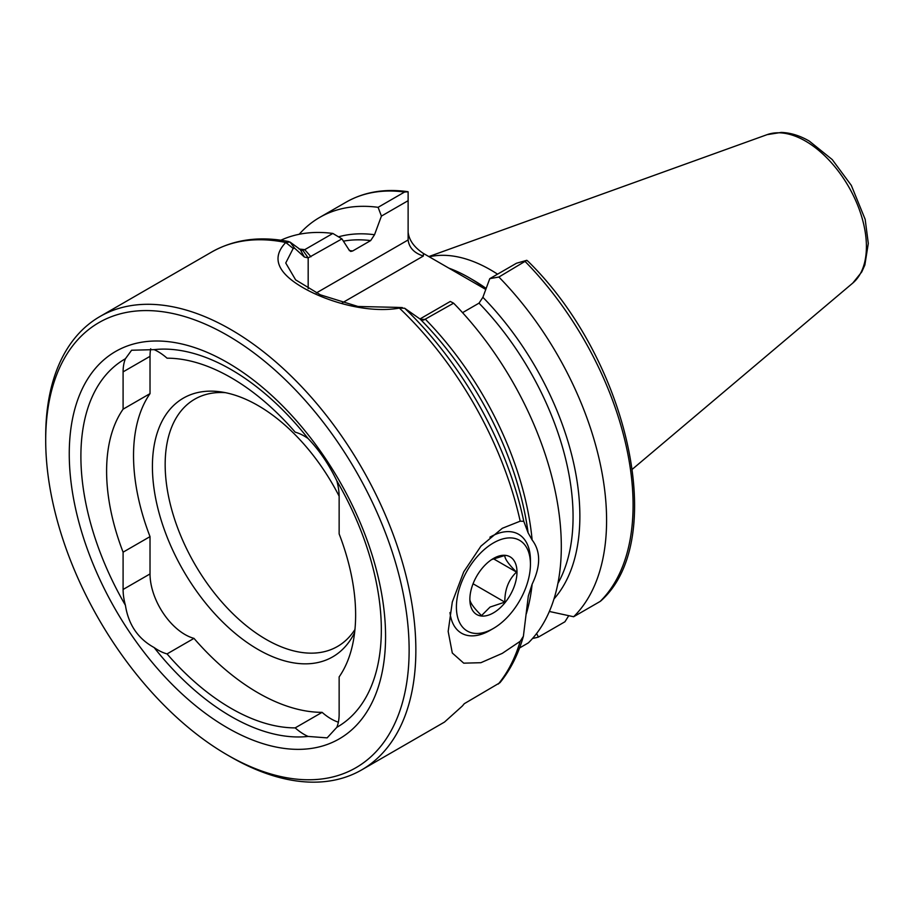 <?xml version="1.0" encoding="UTF-8"?>
<svg xmlns="http://www.w3.org/2000/svg" width="914" height="914" viewBox="0 0 914 914"><rect width="100%" height="100%" fill="white"/><g stroke="black" fill="none" stroke-linecap="round" stroke-linejoin="round"><path stroke-width="1.37" d="M502.323 528.281L520.192 521.174L523.791 521.334L528.109 532.828L532.131 539.968C540.802 551.336 540.802 566.074 532.131 584.172L528.315 596.042L523.391 636.281L520.192 641.297L502.323 653.35L480.878 662.707L463.729 663.164L452.304 653.019L448.168 631.437L452.304 602.018L463.752 571.821L480.913 546.172L502.323 528.281M125.412 605.262A49.493 28.574 60 0 1 123.093 589.473L123.093 552.17L150.022 536.632L150.022 573.935A49.493 28.574 -120 0 0 185.016 634.544A49.493 28.574 -120 0 0 193.974 638.372L167.056 653.91A49.493 28.574 60 0 1 158.099 650.094A49.493 28.574 60 0 1 154.135 647.546C137.98 638.68 128.406 624.582 125.412 605.262A212.448 122.659 60 0 1 125.412 358.756L131.593 350.233L154.135 349.639A212.448 122.659 60 0 1 231.116 369.576A212.448 122.659 60 0 1 308.098 438.537C319.317 450.248 328.891 464.346 336.82 480.821A49.493 28.574 60 0 1 339.14 496.599L339.14 533.902A176.082 101.66 60 0 1 339.14 676.897L339.14 714.2A49.493 28.574 60 0 1 336.82 727.316L327.132 737.872L308.098 736.433A49.493 28.574 60 0 1 304.134 734.41A49.493 28.574 60 0 1 295.176 727.887A202.497 116.912 60 0 1 231.116 708.373A202.497 116.912 60 0 1 167.056 653.91M193.974 638.372A202.497 116.912 -120 0 0 258.034 692.835A202.497 116.912 -120 0 0 322.105 712.349L295.176 727.887M322.105 712.349A49.493 28.574 -120 0 0 331.062 718.861A49.493 28.574 -120 0 0 338.363 722.197M354.952 629.495A142.767 82.431 60 0 1 337.495 646.472A142.767 82.431 60 0 1 266.111 639.4A142.767 82.431 60 0 1 172.849 513.588A142.767 82.431 60 0 1 194.728 399.19A142.767 82.431 60 0 1 225.324 392.654M354.609 632.614A149.359 86.236 60 0 1 258.034 649.454A149.359 86.236 60 0 1 154.169 489.653A149.359 86.236 60 0 1 220.354 391.809A149.359 86.236 60 0 1 258.034 405.542A149.359 86.236 60 0 1 339.14 496.188M308.098 736.433A212.448 122.659 60 0 1 231.116 716.496A212.448 122.659 60 0 1 154.135 647.546M227.415 727.807A223.667 129.137 60 0 1 69.258 453.858A223.667 129.137 60 0 1 227.415 362.55A223.667 129.137 60 0 1 385.571 636.487A223.667 129.137 60 0 1 227.415 727.807M230.774 756.941L227.415 754.998A256.983 148.365 60 0 1 45.7 440.262A256.983 148.365 60 0 1 227.415 335.347A256.983 148.365 60 0 1 409.129 650.083A256.983 148.365 60 0 1 227.415 754.998L230.785 756.941A261.747 151.118 60 0 1 230.774 756.941L230.774 756.941A261.747 151.118 60 0 0 361.647 769.908L444.501 722.071L462.301 706.054A261.747 151.118 -120 0 0 464.289 703.689L499.947 682.712C510.446 669.848 518.261 654.367 523.391 636.281M45.7 440.262L45.7 436.378A261.747 151.118 60 0 1 99.912 316.552A261.747 151.118 60 0 1 230.785 329.52A261.747 151.118 60 0 1 401.772 560.168A261.747 151.118 60 0 1 361.647 769.908M485.974 288.938A156.808 90.532 -120 0 0 469.031 277.65A156.808 90.532 -120 0 0 448.854 268.133L423.353 253.407L423.353 256.034C414.168 253.041 409.084 247.683 408.124 239.959L408.124 200.68L381.424 216.092L374.534 234.738L370.661 240.588L352.701 250.962L350.713 251.453L348.828 249.591L341.939 238.885L308.178 257.885L304.396 257.04L294.685 248.254L293.188 248.437L285.739 263.004L295.633 279.867L320.368 294.834L357.98 306.476L396.665 307.367M429.249 256.811A151.096 87.241 60 0 1 490.567 269.87A151.096 87.241 60 0 1 497.547 274.166M419.96 318.963L450.294 301.449L453.607 303.174L423.605 320.094L420.223 319.146L404.673 308.247L399.395 308.098C368.331 313.628 328.046 302.123 303.151 287.739C277.091 272.726 271.298 257.645 285.762 242.496L290.001 242.039L301.597 250.516L304.762 249.659L332.845 233.447L341.939 238.885M336.82 480.821A212.448 122.659 60 0 1 336.82 727.316M154.135 349.639A49.493 28.574 60 0 1 167.056 358.185A202.497 116.912 60 0 1 295.176 432.162A49.493 28.574 60 0 1 308.098 438.537M123.093 552.17A176.082 101.66 60 0 1 123.093 409.175L123.093 371.872A49.493 28.574 60 0 1 125.412 358.756M568.737 615.705L564.932 621.771L538.437 637.069A237.709 137.237 60 0 1 532.542 638.475M538.437 637.069L536.598 633.528M299.186 234.281A237.709 137.237 60 0 1 319.637 217.441A237.709 137.237 60 0 1 378.11 207.318L404.605 192.02L408.124 191.78L408.124 200.68M319.637 217.441L346.132 202.154C363.955 192.02 384.337 188.501 407.29 191.609L408.124 191.78M381.424 216.092L378.11 207.318M338.523 236.829A213.75 123.413 60 0 1 374.534 234.738M280.872 240.222A237.709 137.237 60 0 1 332.845 233.447M408.124 232.19C409.084 240.245 414.168 247.317 423.353 253.407M600.132 601.446L600.852 600.909C669.025 540.357 628.341 359.762 528.246 261.507L526.807 260.307L498.884 277.033A237.709 137.237 60 0 1 573.638 616.744L600.132 601.446A237.709 137.237 60 0 0 525.379 261.735M462.553 312.657L479.016 303.151L482.889 297.301A213.75 123.413 60 0 1 553.987 598.944M549.36 611.466L573.638 616.744M498.884 277.033L489.778 278.656L516.479 263.243L526.807 260.307M482.889 297.301L489.778 278.656M453.607 303.174A237.709 137.237 60 0 1 528.372 642.873L519.563 647.969M150.022 536.632A176.082 101.66 60 0 1 150.022 393.626L123.093 409.175M150.696 348.794A49.493 28.574 -120 0 0 150.022 356.334L150.022 393.626M485.78 289.452L448.854 268.133M520.192 521.174A261.747 151.118 60 0 0 399.395 308.098L395.316 307.401M99.912 316.552L211.705 252.013A261.747 151.118 60 0 1 285.762 242.496L293.188 248.437M290.001 242.039L294.685 248.254M300.512 250.048L304.396 257.04M302.934 250.425L308.178 257.885L308.178 288.607M491.709 559.551L504.836 555.495C504.619 558.625 508.504 564.155 516.501 572.084C508.572 579.659 504.688 589.679 504.836 602.132L490.064 607.056L481.529 615.59C473.601 607.753 469.716 602.223 469.865 599.001M493.423 612.883A33.315 19.228 -60 0 1 469.865 599.287A33.315 19.228 -60 0 1 493.423 558.488A33.315 19.228 -60 0 1 516.981 572.084A33.315 19.228 -60 0 1 493.423 612.883M489.915 537.192A57.102 32.973 -60 0 1 490.064 537.112A57.102 32.973 -60 0 1 518.615 534.279A57.102 32.973 -60 0 1 530.44 560.431L530.44 564.315A52.349 30.219 -60 0 1 493.423 628.421L490.064 630.363A57.102 32.973 -60 0 1 461.501 633.196A57.102 32.973 -60 0 1 449.985 612.551M490.064 630.363L493.423 628.421A52.349 30.219 -60 0 1 456.406 607.056A52.349 30.219 -60 0 1 493.423 542.939A52.349 30.219 -60 0 1 530.44 564.315M473.064 583.772L504.836 602.132M493.423 558.762L516.501 572.084M471.064 278.85A151.096 87.241 60 0 1 473.064 279.981A151.096 87.241 60 0 1 486.145 288.458M852.785 283.066L861.742 271.972L864.85 265.037L868.3 243.444L865.17 219.349L851.322 185.393L832.231 159.573L809.29 141.087C799.841 135.603 790.473 132.724 781.184 132.427L767.097 134.655A86.145 49.733 60 0 1 805.497 141.087A86.145 49.733 60 0 1 860.497 212.939A86.145 49.733 60 0 1 852.785 283.066L632.419 469.156M520.192 641.297A261.747 151.118 60 0 1 498.347 684.026M404.673 308.247A258.959 149.508 60 0 1 523.791 521.334M528.109 532.828A240.496 138.848 -120 0 0 420.223 319.146M420.497 319.34L425.524 319.386A237.709 137.237 60 0 1 532.131 539.968M346.132 202.154A237.709 137.237 60 0 1 404.605 192.02M343.413 241.159A209.637 121.036 60 0 1 370.661 240.588M349.285 250.596A209.637 121.036 60 0 1 352.701 250.962M299.107 249.054A237.709 137.237 60 0 1 304.762 249.659L310.966 256.777M532.131 584.172A237.709 137.237 60 0 1 526.304 613.842M479.016 303.151A209.637 121.036 60 0 1 557.894 583.452M316.335 292.948L408.124 239.959M423.353 256.034L342.327 302.808M150.022 573.935L123.093 589.473M150.022 356.334L123.093 371.872M211.705 252.013C234.19 239.342 259.919 235.858 288.893 241.582M767.097 134.655L428.826 256.571M396.345 307.344L402.354 307.595"/></g></svg>
